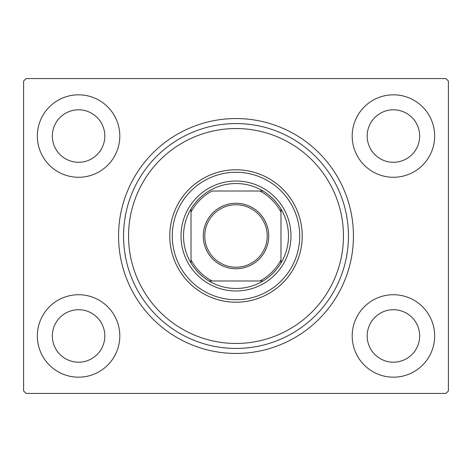 <?xml version="1.0" encoding="UTF-8"?>
<svg xmlns="http://www.w3.org/2000/svg" width="472" height="472" viewBox="0 0 472 472"><rect width="100%" height="100%" fill="white"/><g stroke="black" fill="none" stroke-linecap="round" stroke-linejoin="round"><path stroke-width="0.71" d="M118.555 236A117.445 117.445 0 0 1 236 118.555A117.445 117.445 0 0 1 353.445 236A117.445 117.445 0 0 1 236 353.445A117.445 117.445 0 0 1 118.555 236M434.659 136.048A41.229 41.229 0 0 0 393.424 94.819A41.229 41.229 0 0 0 352.195 136.048A41.229 41.229 0 0 0 393.424 177.277A41.229 41.229 0 0 0 434.659 136.048M119.805 136.048A41.229 41.229 0 0 0 78.576 94.819A41.229 41.229 0 0 0 37.341 136.048A41.229 41.229 0 0 0 78.576 177.277A41.229 41.229 0 0 0 119.805 136.048M119.805 335.952A41.229 41.229 0 0 0 78.576 294.723A41.229 41.229 0 0 0 37.341 335.952A41.229 41.229 0 0 0 78.576 377.181A41.229 41.229 0 0 0 119.805 335.952M434.659 335.952A41.229 41.229 0 0 0 393.424 294.723A41.229 41.229 0 0 0 352.195 335.952A41.229 41.229 0 0 0 393.424 377.181A41.229 41.229 0 0 0 434.659 335.952M419.661 335.952A26.237 26.237 0 0 0 393.424 309.715A26.237 26.237 0 0 0 367.186 335.952A26.237 26.237 0 0 0 393.424 362.189A26.237 26.237 0 0 0 419.661 335.952M104.814 335.952A26.237 26.237 0 0 0 78.576 309.715A26.237 26.237 0 0 0 52.339 335.952A26.237 26.237 0 0 0 78.576 362.189A26.237 26.237 0 0 0 104.814 335.952M104.814 136.048A26.237 26.237 0 0 0 78.576 109.811A26.237 26.237 0 0 0 52.339 136.048A26.237 26.237 0 0 0 78.576 162.285A26.237 26.237 0 0 0 104.814 136.048M419.661 136.048A26.237 26.237 0 0 0 393.424 109.811A26.237 26.237 0 0 0 367.186 136.048A26.237 26.237 0 0 0 393.424 162.285A26.237 26.237 0 0 0 419.661 136.048M26.102 78.576L445.898 78.576L448.4 81.072L448.4 390.928L445.898 393.424L26.102 393.424L23.6 390.928L23.6 81.072L26.102 78.576M128.549 236A107.451 107.451 0 0 0 236 343.451A107.451 107.451 0 0 0 343.451 236A107.451 107.451 0 0 0 236 128.549A107.451 107.451 0 0 0 128.549 236M348.448 236A112.448 112.448 0 0 1 236 348.448A112.448 112.448 0 0 1 123.552 236A112.448 112.448 0 0 1 236 123.552A112.448 112.448 0 0 1 348.448 236M172.28 236A63.72 63.72 0 0 1 236 172.28A63.72 63.72 0 0 1 299.72 236A63.72 63.72 0 0 1 236 299.72A63.72 63.72 0 0 1 172.28 236M302.222 236A66.222 66.222 0 0 0 236 169.778A66.222 66.222 0 0 0 169.778 236A66.222 66.222 0 0 0 236 302.222A66.222 66.222 0 0 0 302.222 236M203.267 236A32.733 32.733 0 0 1 236 203.267A32.733 32.733 0 0 1 268.733 236A32.733 32.733 0 0 1 236 268.733A32.733 32.733 0 0 1 203.267 236M267.235 236A31.235 31.235 0 0 0 236 204.765A31.235 31.235 0 0 0 204.765 236A31.235 31.235 0 0 0 236 267.235A31.235 31.235 0 0 0 267.235 236M183.525 236A52.475 52.475 0 0 0 191.018 263.028L191.018 259.989L191.018 263.028A52.475 52.475 0 0 0 263.028 280.982L259.989 280.982L263.028 280.982A52.475 52.475 0 0 0 280.982 208.972L280.982 212.011L280.982 208.972A52.475 52.475 0 0 0 263.028 191.018L212.011 191.018A50.976 50.976 0 0 0 191.018 212.011L191.018 259.989A50.976 50.976 0 0 0 212.011 280.982L259.989 280.982A50.976 50.976 0 0 0 280.982 259.989L280.982 212.011A50.976 50.976 0 0 0 259.989 191.018L263.028 191.018A52.475 52.475 0 0 0 191.018 208.972L191.018 212.011L191.018 208.972A52.475 52.475 0 0 0 183.525 236M290.976 236A54.976 54.976 0 0 1 236 290.976A54.976 54.976 0 0 1 181.024 236A54.976 54.976 0 0 1 236 181.024A54.976 54.976 0 0 1 290.976 236M280.982 263.028L280.982 259.989L280.982 263.028M208.972 280.982L212.011 280.982L208.972 280.982"/></g></svg>
